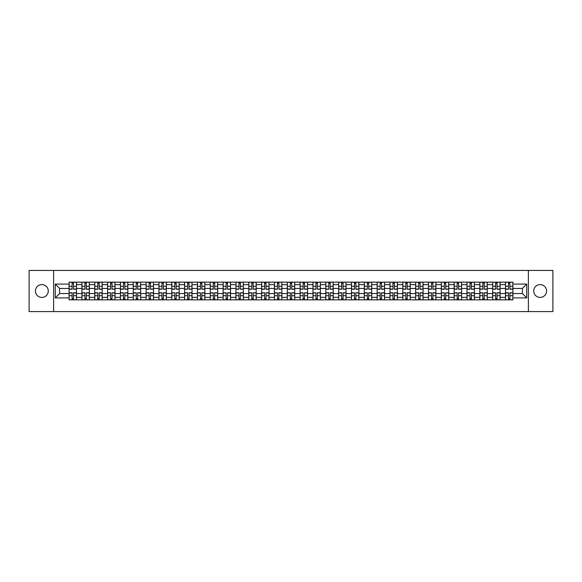 <?xml version="1.0" encoding="UTF-8"?>
<svg xmlns="http://www.w3.org/2000/svg" width="582" height="582" viewBox="0 0 582 582"><rect width="100%" height="100%" fill="white"/><g stroke="black" fill="none" stroke-linecap="round" stroke-linejoin="round"><path stroke-width="0.87" d="M540.147 284.583A6.417 6.417 0 0 0 533.73 291A6.417 6.417 0 0 0 540.147 297.417A6.417 6.417 0 0 0 546.563 291A6.417 6.417 0 0 0 540.147 284.583M41.853 284.583A6.417 6.417 0 0 0 35.437 291A6.417 6.417 0 0 0 41.853 297.417A6.417 6.417 0 0 0 48.27 291A6.417 6.417 0 0 0 41.853 284.583M528.383 311.574L552.9 311.574L552.9 270.426L29.1 270.426L29.1 311.574L528.383 311.574L528.383 270.426M81.924 299.846L81.924 284.663L76.497 284.663L76.497 299.846M76.497 284.663L76.497 282.154M81.924 284.663L81.924 282.154M89.33 282.154L89.33 299.846M94.757 299.846L94.757 282.154M102.163 282.154L102.163 299.846M107.597 299.846L107.597 282.154M115.003 282.154L115.003 299.846M120.43 299.846L120.43 282.154M127.836 282.154L127.836 299.846M133.271 299.846L133.271 282.154M140.669 282.154L140.669 299.846M146.104 299.846L146.104 282.154M153.51 282.154L153.51 299.846M158.937 299.846L158.937 282.154M166.343 282.154L166.343 299.846M171.777 299.846L171.777 282.154M179.183 282.154L179.183 299.846M184.61 299.846L184.61 282.154M192.016 282.154L192.016 299.846M197.444 299.846L197.444 282.154M204.849 282.154L204.849 299.846M210.284 299.846L210.284 282.154M217.69 282.154L217.69 299.846M223.117 299.846L223.117 282.154M230.523 282.154L230.523 299.846M235.957 299.846L235.957 282.154M243.356 282.154L243.356 299.846M248.79 299.846L248.79 282.154M256.196 282.154L256.196 299.846M261.624 299.846L261.624 282.154M269.03 282.154L269.03 299.846M274.464 299.846L274.464 282.154M281.87 282.154L281.87 299.846M287.297 299.846L287.297 282.154M294.703 282.154L294.703 299.846M300.13 299.846L300.13 282.154M307.536 282.154L307.536 299.846M312.971 299.846L312.971 282.154M320.376 282.154L320.376 299.846M325.804 299.846L325.804 282.154M333.21 282.154L333.21 299.846M338.644 299.846L338.644 282.154M346.043 282.154L346.043 299.846M351.477 299.846L351.477 282.154M358.883 282.154L358.883 299.846M364.31 299.846L364.31 282.154M371.716 282.154L371.716 299.846M377.151 299.846L377.151 282.154M384.557 282.154L384.557 299.846M389.984 299.846L389.984 282.154M397.39 282.154L397.39 299.846M402.817 299.846L402.817 282.154M410.223 282.154L410.223 299.846M415.657 299.846L415.657 282.154M423.063 282.154L423.063 299.846M428.49 299.846L428.49 282.154M435.896 282.154L435.896 299.846M441.331 299.846L441.331 282.154M448.729 282.154L448.729 299.846M454.164 299.846L454.164 282.154M461.57 282.154L461.57 299.846M466.997 299.846L466.997 282.154M474.403 282.154L474.403 299.846M479.837 299.846L479.837 282.154M487.243 282.154L487.243 299.846M492.67 299.846L492.67 282.154M500.076 282.154L500.076 299.846M505.503 299.846L505.503 282.154M505.503 293.554L500.076 293.554M492.67 293.554L487.243 293.554M479.837 293.554L474.403 293.554M466.997 293.554L461.57 293.554M454.164 293.554L448.729 293.554M441.331 293.554L435.896 293.554M428.49 293.554L423.063 293.554M415.657 293.554L410.223 293.554M402.817 293.554L397.39 293.554M389.984 293.554L384.557 293.554M377.151 293.554L371.716 293.554M364.31 293.554L358.883 293.554M351.477 293.554L346.043 293.554M338.644 293.554L333.21 293.554M325.804 293.554L320.376 293.554M312.971 293.554L307.536 293.554M300.13 293.554L294.703 293.554M287.297 293.554L281.87 293.554M274.464 293.554L269.03 293.554M261.624 293.554L256.196 293.554M248.79 293.554L243.356 293.554M235.957 293.554L230.523 293.554M223.117 293.554L217.69 293.554M210.284 293.554L204.849 293.554M197.444 293.554L192.016 293.554M184.61 293.554L179.183 293.554M171.777 293.554L166.343 293.554M158.937 293.554L153.51 293.554M146.104 293.554L140.669 293.554M133.271 293.554L127.836 293.554M120.43 293.554L115.003 293.554M107.597 293.554L102.163 293.554M94.757 293.554L89.33 293.554M81.924 293.554L76.497 293.554M505.503 288.446L500.076 288.446M492.67 288.446L487.243 288.446M479.837 288.446L474.403 288.446M466.997 288.446L461.57 288.446M454.164 288.446L448.729 288.446M441.331 288.446L435.896 288.446M428.49 288.446L423.063 288.446M415.657 288.446L410.223 288.446M402.817 288.446L397.39 288.446M389.984 288.446L384.557 288.446M377.151 288.446L371.716 288.446M364.31 288.446L358.883 288.446M351.477 288.446L346.043 288.446M338.644 288.446L333.21 288.446M325.804 288.446L320.376 288.446M312.971 288.446L307.536 288.446M300.13 288.446L294.703 288.446M287.297 288.446L281.87 288.446M274.464 288.446L269.03 288.446M261.624 288.446L256.196 288.446M248.79 288.446L243.356 288.446M235.957 288.446L230.523 288.446M223.117 288.446L217.69 288.446M210.284 288.446L204.849 288.446M197.444 288.446L192.016 288.446M184.61 288.446L179.183 288.446M171.777 288.446L166.343 288.446M158.937 288.446L153.51 288.446M146.104 288.446L140.669 288.446M133.271 288.446L127.836 288.446M120.43 288.446L115.003 288.446M107.597 288.446L102.163 288.446M94.757 288.446L89.33 288.446M81.924 288.446L76.497 288.446M59.626 293.554L69.091 293.554L69.091 288.446L59.626 288.446L59.626 293.554L55.268 297.911L55.268 284.089L69.091 284.089L69.091 288.446M512.909 288.446L512.909 293.554L522.374 293.554L522.374 288.446L512.909 288.446L512.909 282.154L69.091 282.154L69.091 284.089M512.909 284.089L526.732 284.089L526.732 297.911L512.909 297.911L512.909 293.554M69.091 293.554L69.091 299.846L512.909 299.846L512.909 297.911M69.091 297.911L55.268 297.911M53.617 311.574L53.617 270.426M73.492 298.61L72.095 298.61M72.095 283.39L73.492 283.39M86.325 298.61L84.928 298.61M84.928 283.39L86.325 283.39M99.166 298.61L97.761 298.61M97.761 283.39L99.166 283.39M111.999 298.61L110.602 298.61M110.602 283.39L111.999 283.39M124.832 298.61L123.435 298.61M123.435 283.39L124.832 283.39M137.672 298.61L136.268 298.61M136.268 283.39L137.672 283.39M150.505 298.61L149.108 298.61M149.108 283.39L150.505 283.39M163.338 298.61L161.941 298.61M161.941 283.39L163.338 283.39M176.179 298.61L174.782 298.61M174.782 283.39L176.179 283.39M189.012 298.61L187.615 298.61M187.615 283.39L189.012 283.39M201.852 298.61L200.448 298.61M200.448 283.39L201.852 283.39M214.685 298.61L213.288 298.61M213.288 283.39L214.685 283.39M227.518 298.61L226.122 298.61M226.122 283.39L227.518 283.39M240.359 298.61L238.955 298.61M238.955 283.39L240.359 283.39M253.192 298.61L251.795 298.61M251.795 283.39L253.192 283.39M266.025 298.61L264.628 298.61M264.628 283.39L266.025 283.39M278.865 298.61L277.461 298.61M277.461 283.39L278.865 283.39M291.698 298.61L290.302 298.61M290.302 283.39L291.698 283.39M304.539 298.61L303.135 298.61M303.135 283.39L304.539 283.39M317.372 298.61L315.975 298.61M315.975 283.39L317.372 283.39M330.205 298.61L328.808 298.61M328.808 283.39L330.205 283.39M343.045 298.61L341.641 298.61M341.641 283.39L343.045 283.39M355.878 298.61L354.482 298.61M354.482 283.39L355.878 283.39M368.712 298.61L367.315 298.61M367.315 283.39L368.712 283.39M381.552 298.61L380.148 298.61M380.148 283.39L381.552 283.39M394.385 298.61L392.988 298.61M392.988 283.39L394.385 283.39M407.218 298.61L405.821 298.61M405.821 283.39L407.218 283.39M420.058 298.61L418.662 298.61M418.662 283.39L420.058 283.39M432.892 298.61L431.495 298.61M431.495 283.39L432.892 283.39M445.732 298.61L444.328 298.61M444.328 283.39L445.732 283.39M458.565 298.61L457.168 298.61M457.168 283.39L458.565 283.39M471.398 298.61L470.001 298.61M470.001 283.39L471.398 283.39M484.239 298.61L482.834 298.61M482.834 283.39L484.239 283.39M497.072 298.61L495.675 298.61M495.675 283.39L497.072 283.39M509.905 298.61L508.508 298.61M508.508 283.39L509.905 283.39M55.268 284.089L59.626 288.446M522.374 293.554L526.732 297.911M522.374 288.446L526.732 284.089M73.492 289.232L73.492 282.234L76.453 282.234L76.453 289.232L73.492 289.232M72.095 283.31L73.492 283.31M74.685 282.234L69.127 282.234L69.127 289.232L72.095 289.232L72.095 282.234L70.902 282.234M72.095 292.768L72.095 299.766L69.127 299.766L69.127 292.768L72.095 292.768M73.492 298.69L72.095 298.69M70.902 299.766L76.453 299.766L76.453 292.768L73.492 292.768L73.492 299.766L74.685 299.766M86.325 289.232L86.325 282.234L89.286 282.234L89.286 289.232L86.325 289.232M84.928 283.31L86.325 283.31M87.518 282.234L81.967 282.234L81.967 289.232L84.928 289.232L84.928 282.234L83.735 282.234M99.166 289.232L99.166 282.234L102.126 282.234L102.126 289.232L99.166 289.232M97.761 283.31L99.166 283.31M100.359 282.234L94.801 282.234L94.801 289.232L97.761 289.232L97.761 282.234L96.568 282.234M111.999 289.232L111.999 282.234L114.96 282.234L114.96 289.232L111.999 289.232M110.602 283.31L111.999 283.31M113.192 282.234L107.634 282.234L107.634 289.232L110.602 289.232L110.602 282.234L109.409 282.234M84.928 292.768L84.928 299.766L81.967 299.766L81.967 292.768L84.928 292.768M86.325 298.69L84.928 298.69M83.735 299.766L89.286 299.766L89.286 292.768L86.325 292.768L86.325 299.766L87.518 299.766M97.761 292.768L97.761 299.766L94.801 299.766L94.801 292.768L97.761 292.768M99.166 298.69L97.761 298.69M96.568 299.766L102.126 299.766L102.126 292.768L99.166 292.768L99.166 299.766L100.359 299.766M110.602 292.768L110.602 299.766L107.634 299.766L107.634 292.768L110.602 292.768M111.999 298.69L110.602 298.69M109.409 299.766L114.96 299.766L114.96 292.768L111.999 292.768L111.999 299.766L113.192 299.766M124.832 289.232L124.832 282.234L127.793 282.234L127.793 289.232L124.832 289.232M123.435 283.31L124.832 283.31M126.025 282.234L120.474 282.234L120.474 289.232L123.435 289.232L123.435 282.234L122.242 282.234M137.672 289.232L137.672 282.234L140.633 282.234L140.633 289.232L137.672 289.232M136.268 283.31L137.672 283.31M138.865 282.234L133.307 282.234L133.307 289.232L136.268 289.232L136.268 282.234L135.075 282.234M123.435 292.768L123.435 299.766L120.474 299.766L120.474 292.768L123.435 292.768M124.832 298.69L123.435 298.69M122.242 299.766L127.793 299.766L127.793 292.768L124.832 292.768L124.832 299.766L126.025 299.766M136.268 292.768L136.268 299.766L133.307 299.766L133.307 292.768L136.268 292.768M137.672 298.69L136.268 298.69M135.075 299.766L140.633 299.766L140.633 292.768L137.672 292.768L137.672 299.766L138.865 299.766M150.505 289.232L150.505 282.234L153.466 282.234L153.466 289.232L150.505 289.232M149.108 283.31L150.505 283.31M151.698 282.234L146.147 282.234L146.147 289.232L149.108 289.232L149.108 282.234L147.915 282.234M163.338 289.232L163.338 282.234L166.306 282.234L166.306 289.232L163.338 289.232M161.941 283.31L163.338 283.31M164.531 282.234L158.981 282.234L158.981 289.232L161.941 289.232L161.941 282.234L160.748 282.234M176.179 289.232L176.179 282.234L179.14 282.234L179.14 289.232L176.179 289.232M174.782 283.31L176.179 283.31M177.372 282.234L171.814 282.234L171.814 289.232L174.782 289.232L174.782 282.234L173.589 282.234M189.012 289.232L189.012 282.234L191.973 282.234L191.973 289.232L189.012 289.232M187.615 283.31L189.012 283.31M190.205 282.234L184.654 282.234L184.654 289.232L187.615 289.232L187.615 282.234L186.422 282.234M201.852 289.232L201.852 282.234L204.813 282.234L204.813 289.232L201.852 289.232M200.448 283.31L201.852 283.31M203.045 282.234L197.487 282.234L197.487 289.232L200.448 289.232L200.448 282.234L199.255 282.234M214.685 289.232L214.685 282.234L217.646 282.234L217.646 289.232L214.685 289.232M213.288 283.31L214.685 283.31M215.878 282.234L210.32 282.234L210.32 289.232L213.288 289.232L213.288 282.234L212.095 282.234M227.518 289.232L227.518 282.234L230.479 282.234L230.479 289.232L227.518 289.232M226.122 283.31L227.518 283.31M228.711 282.234L223.161 282.234L223.161 289.232L226.122 289.232L226.122 282.234L224.928 282.234M240.359 289.232L240.359 282.234L243.32 282.234L243.32 289.232L240.359 289.232M238.955 283.31L240.359 283.31M241.552 282.234L235.994 282.234L235.994 289.232L238.955 289.232L238.955 282.234L237.762 282.234M149.108 292.768L149.108 299.766L146.147 299.766L146.147 292.768L149.108 292.768M150.505 298.69L149.108 298.69M147.915 299.766L153.466 299.766L153.466 292.768L150.505 292.768L150.505 299.766L151.698 299.766M161.941 292.768L161.941 299.766L158.981 299.766L158.981 292.768L161.941 292.768M163.338 298.69L161.941 298.69M160.748 299.766L166.306 299.766L166.306 292.768L163.338 292.768L163.338 299.766L164.531 299.766M174.782 292.768L174.782 299.766L171.814 299.766L171.814 292.768L174.782 292.768M176.179 298.69L174.782 298.69M173.589 299.766L179.14 299.766L179.14 292.768L176.179 292.768L176.179 299.766L177.372 299.766M187.615 292.768L187.615 299.766L184.654 299.766L184.654 292.768L187.615 292.768M189.012 298.69L187.615 298.69M186.422 299.766L191.973 299.766L191.973 292.768L189.012 292.768L189.012 299.766L190.205 299.766M200.448 292.768L200.448 299.766L197.487 299.766L197.487 292.768L200.448 292.768M201.852 298.69L200.448 298.69M199.255 299.766L204.813 299.766L204.813 292.768L201.852 292.768L201.852 299.766L203.045 299.766M213.288 292.768L213.288 299.766L210.32 299.766L210.32 292.768L213.288 292.768M214.685 298.69L213.288 298.69M212.095 299.766L217.646 299.766L217.646 292.768L214.685 292.768L214.685 299.766L215.878 299.766M226.122 292.768L226.122 299.766L223.161 299.766L223.161 292.768L226.122 292.768M227.518 298.69L226.122 298.69M224.928 299.766L230.479 299.766L230.479 292.768L227.518 292.768L227.518 299.766L228.711 299.766M238.955 292.768L238.955 299.766L235.994 299.766L235.994 292.768L238.955 292.768M240.359 298.69L238.955 298.69M237.762 299.766L243.32 299.766L243.32 292.768L240.359 292.768L240.359 299.766L241.552 299.766M253.192 289.232L253.192 282.234L256.153 282.234L256.153 289.232L253.192 289.232M251.795 283.31L253.192 283.31M254.385 282.234L248.834 282.234L248.834 289.232L251.795 289.232L251.795 282.234L250.602 282.234M266.025 289.232L266.025 282.234L268.993 282.234L268.993 289.232L266.025 289.232M264.628 283.31L266.025 283.31M267.218 282.234L261.667 282.234L261.667 289.232L264.628 289.232L264.628 282.234L263.435 282.234M278.865 289.232L278.865 282.234L281.826 282.234L281.826 289.232L278.865 289.232M277.461 283.31L278.865 283.31M280.058 282.234L274.5 282.234L274.5 289.232L277.461 289.232L277.461 282.234L276.268 282.234M291.698 289.232L291.698 282.234L294.659 282.234L294.659 289.232L291.698 289.232M290.302 283.31L291.698 283.31M292.892 282.234L287.341 282.234L287.341 289.232L290.302 289.232L290.302 282.234L289.108 282.234M304.539 289.232L304.539 282.234L307.5 282.234L307.5 289.232L304.539 289.232M303.135 283.31L304.539 283.31M305.732 282.234L300.174 282.234L300.174 289.232L303.135 289.232L303.135 282.234L301.942 282.234M317.372 289.232L317.372 282.234L320.333 282.234L320.333 289.232L317.372 289.232M315.975 283.31L317.372 283.31M318.565 282.234L313.007 282.234L313.007 289.232L315.975 289.232L315.975 282.234L314.782 282.234M330.205 289.232L330.205 282.234L333.166 282.234L333.166 289.232L330.205 289.232M328.808 283.31L330.205 283.31M331.398 282.234L325.847 282.234L325.847 289.232L328.808 289.232L328.808 282.234L327.615 282.234M343.045 289.232L343.045 282.234L346.006 282.234L346.006 289.232L343.045 289.232M341.641 283.31L343.045 283.31M344.238 282.234L338.68 282.234L338.68 289.232L341.641 289.232L341.641 282.234L340.448 282.234M355.878 289.232L355.878 282.234L358.839 282.234L358.839 289.232L355.878 289.232M354.482 283.31L355.878 283.31M357.072 282.234L351.521 282.234L351.521 289.232L354.482 289.232L354.482 282.234L353.289 282.234M368.712 289.232L368.712 282.234L371.68 282.234L371.68 289.232L368.712 289.232M367.315 283.31L368.712 283.31M369.905 282.234L364.354 282.234L364.354 289.232L367.315 289.232L367.315 282.234L366.122 282.234M381.552 289.232L381.552 282.234L384.513 282.234L384.513 289.232L381.552 289.232M380.148 283.31L381.552 283.31M382.745 282.234L377.187 282.234L377.187 289.232L380.148 289.232L380.148 282.234L378.955 282.234M394.385 289.232L394.385 282.234L397.346 282.234L397.346 289.232L394.385 289.232M392.988 283.31L394.385 283.31M395.578 282.234L390.027 282.234L390.027 289.232L392.988 289.232L392.988 282.234L391.795 282.234M407.218 289.232L407.218 282.234L410.186 282.234L410.186 289.232L407.218 289.232M405.821 283.31L407.218 283.31M408.411 282.234L402.86 282.234L402.86 289.232L405.821 289.232L405.821 282.234L404.628 282.234M420.058 289.232L420.058 282.234L423.019 282.234L423.019 289.232L420.058 289.232M418.662 283.31L420.058 283.31M421.252 282.234L415.694 282.234L415.694 289.232L418.662 289.232L418.662 282.234L417.469 282.234M432.892 289.232L432.892 282.234L435.853 282.234L435.853 289.232L432.892 289.232M431.495 283.31L432.892 283.31M434.085 282.234L428.534 282.234L428.534 289.232L431.495 289.232L431.495 282.234L430.302 282.234M251.795 292.768L251.795 299.766L248.834 299.766L248.834 292.768L251.795 292.768M253.192 298.69L251.795 298.69M250.602 299.766L256.153 299.766L256.153 292.768L253.192 292.768L253.192 299.766L254.385 299.766M264.628 292.768L264.628 299.766L261.667 299.766L261.667 292.768L264.628 292.768M266.025 298.69L264.628 298.69M263.435 299.766L268.993 299.766L268.993 292.768L266.025 292.768L266.025 299.766L267.218 299.766M277.461 292.768L277.461 299.766L274.5 299.766L274.5 292.768L277.461 292.768M278.865 298.69L277.461 298.69M276.268 299.766L281.826 299.766L281.826 292.768L278.865 292.768L278.865 299.766L280.058 299.766M290.302 292.768L290.302 299.766L287.341 299.766L287.341 292.768L290.302 292.768M291.698 298.69L290.302 298.69M289.108 299.766L294.659 299.766L294.659 292.768L291.698 292.768L291.698 299.766L292.892 299.766M303.135 292.768L303.135 299.766L300.174 299.766L300.174 292.768L303.135 292.768M304.539 298.69L303.135 298.69M301.942 299.766L307.5 299.766L307.5 292.768L304.539 292.768L304.539 299.766L305.732 299.766M315.975 292.768L315.975 299.766L313.007 299.766L313.007 292.768L315.975 292.768M317.372 298.69L315.975 298.69M314.782 299.766L320.333 299.766L320.333 292.768L317.372 292.768L317.372 299.766L318.565 299.766M328.808 292.768L328.808 299.766L325.847 299.766L325.847 292.768L328.808 292.768M330.205 298.69L328.808 298.69M327.615 299.766L333.166 299.766L333.166 292.768L330.205 292.768L330.205 299.766L331.398 299.766M341.641 292.768L341.641 299.766L338.68 299.766L338.68 292.768L341.641 292.768M343.045 298.69L341.641 298.69M340.448 299.766L346.006 299.766L346.006 292.768L343.045 292.768L343.045 299.766L344.238 299.766M354.482 292.768L354.482 299.766L351.521 299.766L351.521 292.768L354.482 292.768M355.878 298.69L354.482 298.69M353.289 299.766L358.839 299.766L358.839 292.768L355.878 292.768L355.878 299.766L357.072 299.766M367.315 292.768L367.315 299.766L364.354 299.766L364.354 292.768L367.315 292.768M368.712 298.69L367.315 298.69M366.122 299.766L371.68 299.766L371.68 292.768L368.712 292.768L368.712 299.766L369.905 299.766M380.148 292.768L380.148 299.766L377.187 299.766L377.187 292.768L380.148 292.768M381.552 298.69L380.148 298.69M378.955 299.766L384.513 299.766L384.513 292.768L381.552 292.768L381.552 299.766L382.745 299.766M392.988 292.768L392.988 299.766L390.027 299.766L390.027 292.768L392.988 292.768M394.385 298.69L392.988 298.69M391.795 299.766L397.346 299.766L397.346 292.768L394.385 292.768L394.385 299.766L395.578 299.766M405.821 292.768L405.821 299.766L402.86 299.766L402.86 292.768L405.821 292.768M407.218 298.69L405.821 298.69M404.628 299.766L410.186 299.766L410.186 292.768L407.218 292.768L407.218 299.766L408.411 299.766M418.662 292.768L418.662 299.766L415.694 299.766L415.694 292.768L418.662 292.768M420.058 298.69L418.662 298.69M417.469 299.766L423.019 299.766L423.019 292.768L420.058 292.768L420.058 299.766L421.252 299.766M431.495 292.768L431.495 299.766L428.534 299.766L428.534 292.768L431.495 292.768M432.892 298.69L431.495 298.69M430.302 299.766L435.853 299.766L435.853 292.768L432.892 292.768L432.892 299.766L434.085 299.766M445.732 289.232L445.732 282.234L448.693 282.234L448.693 289.232L445.732 289.232M444.328 283.31L445.732 283.31M446.925 282.234L441.367 282.234L441.367 289.232L444.328 289.232L444.328 282.234L443.135 282.234M444.328 292.768L444.328 299.766L441.367 299.766L441.367 292.768L444.328 292.768M445.732 298.69L444.328 298.69M443.135 299.766L448.693 299.766L448.693 292.768L445.732 292.768L445.732 299.766L446.925 299.766M458.565 289.232L458.565 282.234L461.526 282.234L461.526 289.232L458.565 289.232M457.168 283.31L458.565 283.31M459.758 282.234L454.207 282.234L454.207 289.232L457.168 289.232L457.168 282.234L455.975 282.234M457.168 292.768L457.168 299.766L454.207 299.766L454.207 292.768L457.168 292.768M458.565 298.69L457.168 298.69M455.975 299.766L461.526 299.766L461.526 292.768L458.565 292.768L458.565 299.766L459.758 299.766M471.398 289.232L471.398 282.234L474.366 282.234L474.366 289.232L471.398 289.232M470.001 283.31L471.398 283.31M472.591 282.234L467.04 282.234L467.04 289.232L470.001 289.232L470.001 282.234L468.808 282.234M470.001 292.768L470.001 299.766L467.04 299.766L467.04 292.768L470.001 292.768M471.398 298.69L470.001 298.69M468.808 299.766L474.366 299.766L474.366 292.768L471.398 292.768L471.398 299.766L472.591 299.766M484.239 289.232L484.239 282.234L487.199 282.234L487.199 289.232L484.239 289.232M482.834 283.31L484.239 283.31M485.432 282.234L479.874 282.234L479.874 289.232L482.834 289.232L482.834 282.234L481.641 282.234M482.834 292.768L482.834 299.766L479.874 299.766L479.874 292.768L482.834 292.768M484.239 298.69L482.834 298.69M481.641 299.766L487.199 299.766L487.199 292.768L484.239 292.768L484.239 299.766L485.432 299.766M497.072 289.232L497.072 282.234L500.033 282.234L500.033 289.232L497.072 289.232M495.675 283.31L497.072 283.31M498.265 282.234L492.714 282.234L492.714 289.232L495.675 289.232L495.675 282.234L494.482 282.234M495.675 292.768L495.675 299.766L492.714 299.766L492.714 292.768L495.675 292.768M497.072 298.69L495.675 298.69M494.482 299.766L500.033 299.766L500.033 292.768L497.072 292.768L497.072 299.766L498.265 299.766M509.905 289.232L509.905 282.234L512.873 282.234L512.873 289.232L509.905 289.232M508.508 283.31L509.905 283.31M511.098 282.234L505.547 282.234L505.547 289.232L508.508 289.232L508.508 282.234L507.315 282.234M508.508 292.768L508.508 299.766L505.547 299.766L505.547 292.768L508.508 292.768M509.905 298.69L508.508 298.69M507.315 299.766L512.873 299.766L512.873 292.768L509.905 292.768L509.905 299.766L511.098 299.766M492.67 284.663L487.243 284.663M479.837 284.663L474.403 284.663M466.997 284.663L461.57 284.663M454.164 284.663L448.729 284.663M441.331 284.663L435.896 284.663M428.49 284.663L423.063 284.663M415.657 284.663L410.223 284.663M402.817 284.663L397.39 284.663M389.984 284.663L384.557 284.663M377.151 284.663L371.716 284.663M364.31 284.663L358.883 284.663M351.477 284.663L346.043 284.663M338.644 284.663L333.21 284.663M325.804 284.663L320.376 284.663M312.971 284.663L307.536 284.663M300.13 284.663L294.703 284.663M287.297 284.663L281.87 284.663M274.464 284.663L269.03 284.663M261.624 284.663L256.196 284.663M248.79 284.663L243.356 284.663M235.957 284.663L230.523 284.663M223.117 284.663L217.69 284.663M210.284 284.663L204.849 284.663M197.444 284.663L192.016 284.663M184.61 284.663L179.183 284.663M171.777 284.663L166.343 284.663M158.937 284.663L153.51 284.663M146.104 284.663L140.669 284.663M133.271 284.663L127.836 284.663M120.43 284.663L115.003 284.663M107.597 284.663L102.163 284.663M94.757 284.663L89.33 284.663M505.503 284.663L500.076 284.663M492.67 297.337L487.243 297.337M479.837 297.337L474.403 297.337M466.997 297.337L461.57 297.337M454.164 297.337L448.729 297.337M441.331 297.337L435.896 297.337M428.49 297.337L423.063 297.337M415.657 297.337L410.223 297.337M402.817 297.337L397.39 297.337M389.984 297.337L384.557 297.337M377.151 297.337L371.716 297.337M364.31 297.337L358.883 297.337M351.477 297.337L346.043 297.337M338.644 297.337L333.21 297.337M325.804 297.337L320.376 297.337M312.971 297.337L307.536 297.337M300.13 297.337L294.703 297.337M287.297 297.337L281.87 297.337M274.464 297.337L269.03 297.337M261.624 297.337L256.196 297.337M248.79 297.337L243.356 297.337M235.957 297.337L230.523 297.337M223.117 297.337L217.69 297.337M210.284 297.337L204.849 297.337M197.444 297.337L192.016 297.337M184.61 297.337L179.183 297.337M171.777 297.337L166.343 297.337M158.937 297.337L153.51 297.337M146.104 297.337L140.669 297.337M133.271 297.337L127.836 297.337M120.43 297.337L115.003 297.337M107.597 297.337L102.163 297.337M94.757 297.337L89.33 297.337M81.924 297.337L76.497 297.337M505.503 297.337L500.076 297.337M73.492 289.058L76.453 289.058M73.492 286.279L76.453 286.279M69.127 289.058L72.095 289.058M69.127 286.279L72.095 286.279M72.095 292.942L69.127 292.942M72.095 295.721L69.127 295.721M76.453 292.942L73.492 292.942M76.453 295.721L73.492 295.721M86.325 289.058L89.286 289.058M86.325 286.279L89.286 286.279M81.967 289.058L84.928 289.058M81.967 286.279L84.928 286.279M99.166 289.058L102.126 289.058M99.166 286.279L102.126 286.279M94.801 289.058L97.761 289.058M94.801 286.279L97.761 286.279M111.999 289.058L114.96 289.058M111.999 286.279L114.96 286.279M107.634 289.058L110.602 289.058M107.634 286.279L110.602 286.279M84.928 292.942L81.967 292.942M84.928 295.721L81.967 295.721M89.286 292.942L86.325 292.942M89.286 295.721L86.325 295.721M97.761 292.942L94.801 292.942M97.761 295.721L94.801 295.721M102.126 292.942L99.166 292.942M102.126 295.721L99.166 295.721M110.602 292.942L107.634 292.942M110.602 295.721L107.634 295.721M114.96 292.942L111.999 292.942M114.96 295.721L111.999 295.721M124.832 289.058L127.793 289.058M124.832 286.279L127.793 286.279M120.474 289.058L123.435 289.058M120.474 286.279L123.435 286.279M137.672 289.058L140.633 289.058M137.672 286.279L140.633 286.279M133.307 289.058L136.268 289.058M133.307 286.279L136.268 286.279M123.435 292.942L120.474 292.942M123.435 295.721L120.474 295.721M127.793 292.942L124.832 292.942M127.793 295.721L124.832 295.721M136.268 292.942L133.307 292.942M136.268 295.721L133.307 295.721M140.633 292.942L137.672 292.942M140.633 295.721L137.672 295.721M150.505 289.058L153.466 289.058M150.505 286.279L153.466 286.279M146.147 289.058L149.108 289.058M146.147 286.279L149.108 286.279M163.338 289.058L166.306 289.058M163.338 286.279L166.306 286.279M158.981 289.058L161.941 289.058M158.981 286.279L161.941 286.279M176.179 289.058L179.14 289.058M176.179 286.279L179.14 286.279M171.814 289.058L174.782 289.058M171.814 286.279L174.782 286.279M189.012 289.058L191.973 289.058M189.012 286.279L191.973 286.279M184.654 289.058L187.615 289.058M184.654 286.279L187.615 286.279M201.852 289.058L204.813 289.058M201.852 286.279L204.813 286.279M197.487 289.058L200.448 289.058M197.487 286.279L200.448 286.279M214.685 289.058L217.646 289.058M214.685 286.279L217.646 286.279M210.32 289.058L213.288 289.058M210.32 286.279L213.288 286.279M227.518 289.058L230.479 289.058M227.518 286.279L230.479 286.279M223.161 289.058L226.122 289.058M223.161 286.279L226.122 286.279M240.359 289.058L243.32 289.058M240.359 286.279L243.32 286.279M235.994 289.058L238.955 289.058M235.994 286.279L238.955 286.279M149.108 292.942L146.147 292.942M149.108 295.721L146.147 295.721M153.466 292.942L150.505 292.942M153.466 295.721L150.505 295.721M161.941 292.942L158.981 292.942M161.941 295.721L158.981 295.721M166.306 292.942L163.338 292.942M166.306 295.721L163.338 295.721M174.782 292.942L171.814 292.942M174.782 295.721L171.814 295.721M179.14 292.942L176.179 292.942M179.14 295.721L176.179 295.721M187.615 292.942L184.654 292.942M187.615 295.721L184.654 295.721M191.973 292.942L189.012 292.942M191.973 295.721L189.012 295.721M200.448 292.942L197.487 292.942M200.448 295.721L197.487 295.721M204.813 292.942L201.852 292.942M204.813 295.721L201.852 295.721M213.288 292.942L210.32 292.942M213.288 295.721L210.32 295.721M217.646 292.942L214.685 292.942M217.646 295.721L214.685 295.721M226.122 292.942L223.161 292.942M226.122 295.721L223.161 295.721M230.479 292.942L227.518 292.942M230.479 295.721L227.518 295.721M238.955 292.942L235.994 292.942M238.955 295.721L235.994 295.721M243.32 292.942L240.359 292.942M243.32 295.721L240.359 295.721M253.192 289.058L256.153 289.058M253.192 286.279L256.153 286.279M248.834 289.058L251.795 289.058M248.834 286.279L251.795 286.279M266.025 289.058L268.993 289.058M266.025 286.279L268.993 286.279M261.667 289.058L264.628 289.058M261.667 286.279L264.628 286.279M278.865 289.058L281.826 289.058M278.865 286.279L281.826 286.279M274.5 289.058L277.461 289.058M274.5 286.279L277.461 286.279M291.698 289.058L294.659 289.058M291.698 286.279L294.659 286.279M287.341 289.058L290.302 289.058M287.341 286.279L290.302 286.279M304.539 289.058L307.5 289.058M304.539 286.279L307.5 286.279M300.174 289.058L303.135 289.058M300.174 286.279L303.135 286.279M317.372 289.058L320.333 289.058M317.372 286.279L320.333 286.279M313.007 289.058L315.975 289.058M313.007 286.279L315.975 286.279M330.205 289.058L333.166 289.058M330.205 286.279L333.166 286.279M325.847 289.058L328.808 289.058M325.847 286.279L328.808 286.279M343.045 289.058L346.006 289.058M343.045 286.279L346.006 286.279M338.68 289.058L341.641 289.058M338.68 286.279L341.641 286.279M355.878 289.058L358.839 289.058M355.878 286.279L358.839 286.279M351.521 289.058L354.482 289.058M351.521 286.279L354.482 286.279M368.712 289.058L371.68 289.058M368.712 286.279L371.68 286.279M364.354 289.058L367.315 289.058M364.354 286.279L367.315 286.279M381.552 289.058L384.513 289.058M381.552 286.279L384.513 286.279M377.187 289.058L380.148 289.058M377.187 286.279L380.148 286.279M394.385 289.058L397.346 289.058M394.385 286.279L397.346 286.279M390.027 289.058L392.988 289.058M390.027 286.279L392.988 286.279M407.218 289.058L410.186 289.058M407.218 286.279L410.186 286.279M402.86 289.058L405.821 289.058M402.86 286.279L405.821 286.279M420.058 289.058L423.019 289.058M420.058 286.279L423.019 286.279M415.694 289.058L418.662 289.058M415.694 286.279L418.662 286.279M432.892 289.058L435.853 289.058M432.892 286.279L435.853 286.279M428.534 289.058L431.495 289.058M428.534 286.279L431.495 286.279M251.795 292.942L248.834 292.942M251.795 295.721L248.834 295.721M256.153 292.942L253.192 292.942M256.153 295.721L253.192 295.721M264.628 292.942L261.667 292.942M264.628 295.721L261.667 295.721M268.993 292.942L266.025 292.942M268.993 295.721L266.025 295.721M277.461 292.942L274.5 292.942M277.461 295.721L274.5 295.721M281.826 292.942L278.865 292.942M281.826 295.721L278.865 295.721M290.302 292.942L287.341 292.942M290.302 295.721L287.341 295.721M294.659 292.942L291.698 292.942M294.659 295.721L291.698 295.721M303.135 292.942L300.174 292.942M303.135 295.721L300.174 295.721M307.5 292.942L304.539 292.942M307.5 295.721L304.539 295.721M315.975 292.942L313.007 292.942M315.975 295.721L313.007 295.721M320.333 292.942L317.372 292.942M320.333 295.721L317.372 295.721M328.808 292.942L325.847 292.942M328.808 295.721L325.847 295.721M333.166 292.942L330.205 292.942M333.166 295.721L330.205 295.721M341.641 292.942L338.68 292.942M341.641 295.721L338.68 295.721M346.006 292.942L343.045 292.942M346.006 295.721L343.045 295.721M354.482 292.942L351.521 292.942M354.482 295.721L351.521 295.721M358.839 292.942L355.878 292.942M358.839 295.721L355.878 295.721M367.315 292.942L364.354 292.942M367.315 295.721L364.354 295.721M371.68 292.942L368.712 292.942M371.68 295.721L368.712 295.721M380.148 292.942L377.187 292.942M380.148 295.721L377.187 295.721M384.513 292.942L381.552 292.942M384.513 295.721L381.552 295.721M392.988 292.942L390.027 292.942M392.988 295.721L390.027 295.721M397.346 292.942L394.385 292.942M397.346 295.721L394.385 295.721M405.821 292.942L402.86 292.942M405.821 295.721L402.86 295.721M410.186 292.942L407.218 292.942M410.186 295.721L407.218 295.721M418.662 292.942L415.694 292.942M418.662 295.721L415.694 295.721M423.019 292.942L420.058 292.942M423.019 295.721L420.058 295.721M431.495 292.942L428.534 292.942M431.495 295.721L428.534 295.721M435.853 292.942L432.892 292.942M435.853 295.721L432.892 295.721M445.732 289.058L448.693 289.058M445.732 286.279L448.693 286.279M441.367 289.058L444.328 289.058M441.367 286.279L444.328 286.279M444.328 292.942L441.367 292.942M444.328 295.721L441.367 295.721M448.693 292.942L445.732 292.942M448.693 295.721L445.732 295.721M458.565 289.058L461.526 289.058M458.565 286.279L461.526 286.279M454.207 289.058L457.168 289.058M454.207 286.279L457.168 286.279M457.168 292.942L454.207 292.942M457.168 295.721L454.207 295.721M461.526 292.942L458.565 292.942M461.526 295.721L458.565 295.721M471.398 289.058L474.366 289.058M471.398 286.279L474.366 286.279M467.04 289.058L470.001 289.058M467.04 286.279L470.001 286.279M470.001 292.942L467.04 292.942M470.001 295.721L467.04 295.721M474.366 292.942L471.398 292.942M474.366 295.721L471.398 295.721M484.239 289.058L487.199 289.058M484.239 286.279L487.199 286.279M479.874 289.058L482.834 289.058M479.874 286.279L482.834 286.279M482.834 292.942L479.874 292.942M482.834 295.721L479.874 295.721M487.199 292.942L484.239 292.942M487.199 295.721L484.239 295.721M497.072 289.058L500.033 289.058M497.072 286.279L500.033 286.279M492.714 289.058L495.675 289.058M492.714 286.279L495.675 286.279M495.675 292.942L492.714 292.942M495.675 295.721L492.714 295.721M500.033 292.942L497.072 292.942M500.033 295.721L497.072 295.721M509.905 289.058L512.873 289.058M509.905 286.279L512.873 286.279M505.547 289.058L508.508 289.058M505.547 286.279L508.508 286.279M508.508 292.942L505.547 292.942M508.508 295.721L505.547 295.721M512.873 292.942L509.905 292.942M512.873 295.721L509.905 295.721"/></g></svg>
